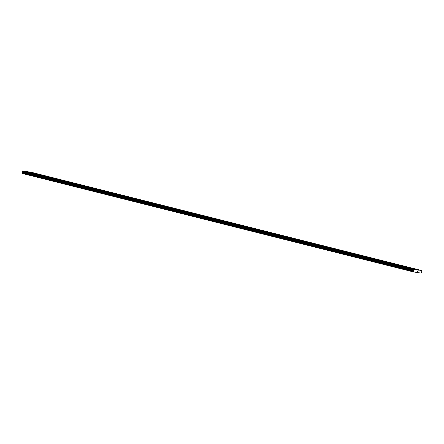 <?xml version="1.0" encoding="UTF-8"?>
<svg xmlns="http://www.w3.org/2000/svg" width="444" height="444" viewBox="0 0 444 444"><rect width="100%" height="100%" fill="white"/><g stroke="black" fill="none" stroke-linecap="round" stroke-linejoin="round"><path stroke-width="0.67" d="M26.346 171.584L25.169 171.384L26.346 171.584M31.818 172.96L30.642 172.76L31.818 172.96M37.29 174.337L36.108 174.137L37.29 174.337M42.757 175.713L41.581 175.513L42.757 175.713M48.23 177.089L47.053 176.89L48.23 177.089M53.702 178.466L52.525 178.266L53.702 178.466M59.174 179.842L57.998 179.642L59.174 179.842M64.646 181.219L63.464 181.019L64.646 181.219M70.113 182.595L68.937 182.401L70.113 182.595M75.585 183.971L74.409 183.777L75.585 183.971M81.058 185.348L79.881 185.154L81.058 185.348M86.53 186.724L85.348 186.53L86.53 186.724M91.997 188.101L90.82 187.906L91.997 188.101M97.469 189.477L96.293 189.283L97.469 189.477M102.941 190.853L101.765 190.659L102.941 190.853M108.414 192.23L107.232 192.036L108.414 192.23M113.88 193.606L112.704 193.412L113.88 193.606M119.353 194.988L118.176 194.788L119.353 194.988M124.825 196.365L123.648 196.165L124.825 196.365M130.297 197.741L129.121 197.541L130.297 197.741M135.764 199.117L134.588 198.918L135.764 199.117M141.236 200.494L140.06 200.294L141.236 200.494M146.709 201.87L145.532 201.67L146.709 201.87M152.181 203.247L151.004 203.047L152.181 203.247M157.653 204.623L156.471 204.423L157.653 204.623M163.12 205.999L161.943 205.805L163.12 205.999M168.592 207.376L167.416 207.182L168.592 207.376M174.065 208.752L172.888 208.558L174.065 208.752M179.537 210.129L178.355 209.934L179.537 210.129M185.004 211.505L183.827 211.311L185.004 211.505M190.476 212.881L189.299 212.687L190.476 212.881M195.948 214.258L194.772 214.064L195.948 214.258M201.421 215.634L200.238 215.44L201.421 215.634M206.887 217.011L205.711 216.816L206.887 217.011M212.36 218.393L211.183 218.193L212.36 218.393M217.832 219.769L216.655 219.569L217.832 219.769M223.304 221.145L222.128 220.946L223.304 221.145M228.777 222.522L227.594 222.322L228.777 222.522M234.243 223.898L233.067 223.698L234.243 223.898M239.716 225.275L238.539 225.075L239.716 225.275M245.188 226.651L244.011 226.451L245.188 226.651M250.66 228.027L249.478 227.828L250.66 228.027M256.127 229.404L254.95 229.209L256.127 229.404M261.599 230.78L260.423 230.586L261.599 230.78M267.072 232.157L265.895 231.962L267.072 232.157M272.544 233.533L271.362 233.339L272.544 233.533M278.011 234.909L276.834 234.715L278.011 234.909M283.483 236.286L282.306 236.091L283.483 236.286M288.955 237.662L287.779 237.468L288.955 237.662M294.428 239.039L293.251 238.844L294.428 239.039M299.894 240.415L298.718 240.221L299.894 240.415M305.367 241.791L304.19 241.597L305.367 241.791M310.839 243.173L309.662 242.973L310.839 243.173M316.311 244.55L315.135 244.35L316.311 244.55M321.783 245.926L320.601 245.726L321.783 245.926M327.25 247.302L326.074 247.103L327.25 247.302M332.723 248.679L331.546 248.479L332.723 248.679M338.195 250.055L337.018 249.855L338.195 250.055M343.667 251.432L342.485 251.232L343.667 251.432M349.134 252.808L347.957 252.608L349.134 252.808M354.606 254.184L353.43 253.99L354.606 254.184M360.078 255.561L358.902 255.367L360.078 255.561M365.551 256.937L364.374 256.743L365.551 256.937M371.018 258.314L369.841 258.119L371.018 258.314M376.49 259.69L375.313 259.496L376.49 259.69M381.962 261.066L380.786 260.872L381.962 261.066M387.434 262.443L386.258 262.249L387.434 262.443M392.907 263.819L391.725 263.625L392.907 263.819M398.373 265.196L397.197 265.001L398.373 265.196M403.846 266.578L402.669 266.378L403.846 266.578M409.318 267.954L408.141 267.754L409.318 267.954M414.79 269.33L413.608 269.131L414.79 269.33M30.736 172.261L29.559 172.061L30.736 172.261M36.208 173.637L35.032 173.438L36.208 173.637M41.675 175.014L40.498 174.814L41.675 175.014M47.147 176.39L45.971 176.196L47.147 176.39M52.62 177.767L51.443 177.572L52.62 177.767M58.092 179.143L56.915 178.949L58.092 179.143M63.564 180.519L62.382 180.325L63.564 180.519M69.031 181.896L67.854 181.701L69.031 181.896M74.503 183.272L73.327 183.078L74.503 183.272M79.976 184.649L78.799 184.454L79.976 184.649M85.448 186.025L84.266 185.831L85.448 186.025M90.915 187.401L89.738 187.207L90.915 187.401M96.387 188.778L95.21 188.583L96.387 188.778M101.859 190.16L100.683 189.96L101.859 190.16M107.331 191.536L106.149 191.336L107.331 191.536M112.798 192.912L111.622 192.713L112.798 192.912M118.271 194.289L117.094 194.089L118.271 194.289M123.743 195.665L122.566 195.465L123.743 195.665M129.215 197.042L128.038 196.842L129.215 197.042M134.682 198.418L133.505 198.218L134.682 198.418M140.154 199.794L138.978 199.595L140.154 199.794M145.626 201.171L144.45 200.977L145.626 201.171M151.099 202.547L149.922 202.353L151.099 202.547M156.571 203.924L155.389 203.729L156.571 203.924M162.038 205.3L160.861 205.106L162.038 205.3M167.51 206.676L166.334 206.482L167.51 206.676M172.982 208.053L171.806 207.859L172.982 208.053M178.455 209.429L177.273 209.235L178.455 209.429M183.921 210.806L182.745 210.611L183.921 210.806M189.394 212.182L188.217 211.988L189.394 212.182M194.866 213.564L193.689 213.364L194.866 213.564M200.338 214.94L199.162 214.741L200.338 214.94M205.805 216.317L204.629 216.117L205.805 216.317M211.277 217.693L210.101 217.493L211.277 217.693M216.75 219.07L215.573 218.87L216.75 219.07M222.222 220.446L221.045 220.246L222.222 220.446M227.694 221.822L226.512 221.623L227.694 221.822M233.161 223.199L231.984 222.999L233.161 223.199M238.633 224.575L237.457 224.381L238.633 224.575M244.106 225.952L242.929 225.757L244.106 225.952M249.578 227.328L248.396 227.134L249.578 227.328M255.045 228.704L253.868 228.51L255.045 228.704M260.517 230.081L259.34 229.887L260.517 230.081M265.989 231.457L264.813 231.263L265.989 231.457M271.462 232.834L270.279 232.639L271.462 232.834M276.928 234.21L275.752 234.016L276.928 234.21M282.401 235.586L281.224 235.392L282.401 235.586M287.873 236.968L286.696 236.769L287.873 236.968M293.345 238.345L292.169 238.145L293.345 238.345M298.818 239.721L297.635 239.521L298.818 239.721M304.284 241.098L303.108 240.898L304.284 241.098M309.757 242.474L308.58 242.274L309.757 242.474M315.229 243.85L314.052 243.651L315.229 243.85M320.701 245.227L319.519 245.027L320.701 245.227M326.168 246.603L324.991 246.403L326.168 246.603M331.64 247.98L330.464 247.785L331.64 247.98M337.113 249.356L335.936 249.162L337.113 249.356M342.585 250.732L341.403 250.538L342.585 250.732M348.052 252.109L346.875 251.915L348.052 252.109M353.524 253.485L352.347 253.291L353.524 253.485M358.996 254.862L357.82 254.667L358.996 254.862M364.469 256.238L363.292 256.044L364.469 256.238M369.935 257.614L368.759 257.42L369.935 257.614M375.408 258.991L374.231 258.797L375.408 258.991M380.88 260.373L379.703 260.173L380.88 260.373M386.352 261.749L385.176 261.549L386.352 261.749M391.824 263.126L390.642 262.926L391.824 263.126M397.291 264.502L396.115 264.302L397.291 264.502M402.764 265.878L401.587 265.679L402.764 265.878M408.236 267.255L407.059 267.055L408.236 267.255M413.708 268.631L412.526 268.431L413.708 268.631M419.175 270.008L417.998 269.808L419.175 270.008M417.687 271.018L417.86 271.534L417.948 271.023M417.249 271.439L417.299 271.145M417.227 270.945L417.538 270.957L417.26 271.406L417.538 270.957M413.508 271.856L413.425 271.295L414.041 270.501L413.902 269.325L421.706 270.529L421.162 271.606L421.473 272.538L421.134 273.11L413.542 271.939L22.344 173.465L413.542 271.939M421.706 270.529L30.525 172.094L27.251 171.734M416.949 269.797L25.769 171.362L22.722 170.89L22.866 172.067L22.244 172.86L22.333 173.421M418.509 270.18L27.334 171.745M413.902 269.325L22.722 170.89M413.753 269.447L22.577 171.007M413.675 271.018L22.5 172.583M413.642 271.062L22.466 172.627M418.653 270.057L27.478 171.623M413.697 269.763L22.522 171.329M413.714 269.847L22.533 171.412M414.013 270.335L22.833 171.9M414.041 270.501L22.866 172.067M414.013 270.662L22.838 172.228M413.93 270.812L22.749 172.377M413.481 271.228L22.3 172.794M413.425 271.295L22.244 172.86M413.375 271.562L22.2 173.121M413.408 271.639L22.228 173.204M413.519 271.9L22.344 173.465"/></g></svg>
